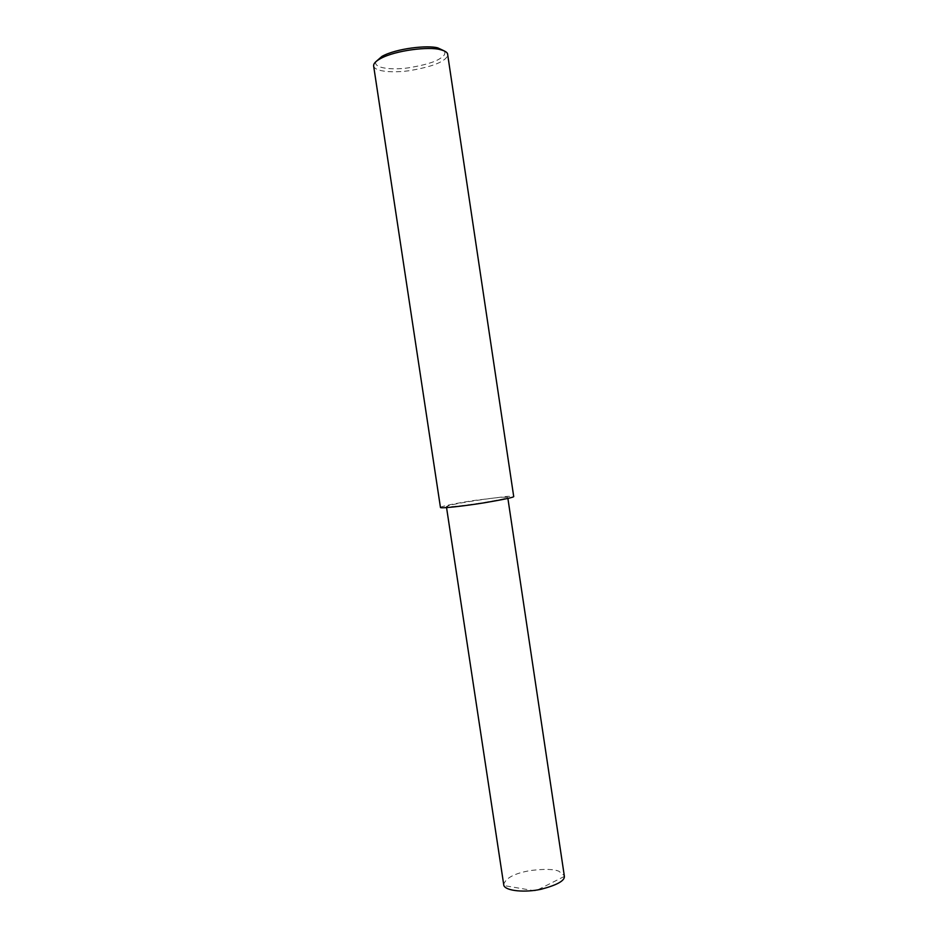 <?xml version="1.0" encoding="UTF-8"?>
<svg xmlns="http://www.w3.org/2000/svg" width="938" height="938" viewBox="0 0 938 938"><rect width="100%" height="100%" fill="white"/><g stroke="black" fill="none" stroke-linecap="round" stroke-linejoin="round"><path stroke-width="0.7" stroke-dasharray="4.69 3.52" d="M373.605 65.777C374.262 71.874 393.808 73.012 409.765 70.62C426.274 67.759 437.249 64.441 442.689 60.653C445.878 58.754 447.543 56.726 447.672 54.568M375.81 61.767C373.441 68.251 391.873 70.139 407.725 67.946C424.152 65.297 435.033 62.084 440.368 58.332C444.401 55.975 445.726 53.513 444.319 50.945M440.461 507.505C440.028 506.403 458.647 502.815 474.429 500.435L507.857 496.308L513.696 496.437M502.897 497.21L507.728 497.316C508.502 497.937 500.446 499.696 483.586 502.569C466.643 505.336 446.558 507.564 446.406 506.59C449.665 503.882 498.383 496.976 502.897 497.21M503.6 884.839C505.453 878.085 514.423 873.313 530.533 870.534C544.216 868.834 553.666 869.057 558.884 871.226L564.313 875.658M507.892 498.406L507.728 497.316M446.558 507.61L446.406 506.59M564.395 876.409L535.551 890.948L503.858 885.566"/><path stroke-width="1.41" d="M447.672 54.568C447.731 52.528 445.187 50.875 440.063 49.597C429.475 46.454 395.813 50.113 380.441 58.613C375.786 61.181 373.5 63.561 373.605 65.777L440.461 507.505C440.626 508.666 464.568 506.016 484.84 502.709C505.007 499.262 514.622 497.175 513.696 496.437L447.672 54.568M444.319 50.945L437.835 47.908C427.892 44.954 396.422 48.366 382.001 56.362L375.81 61.767M507.892 498.406L564.395 876.409C564.653 880.817 556.891 885.109 541.097 889.259C525.35 892.718 506.11 891.123 503.858 885.566L446.558 507.61M440.063 49.597L437.835 47.908M380.441 58.613L382.001 56.362"/></g></svg>
